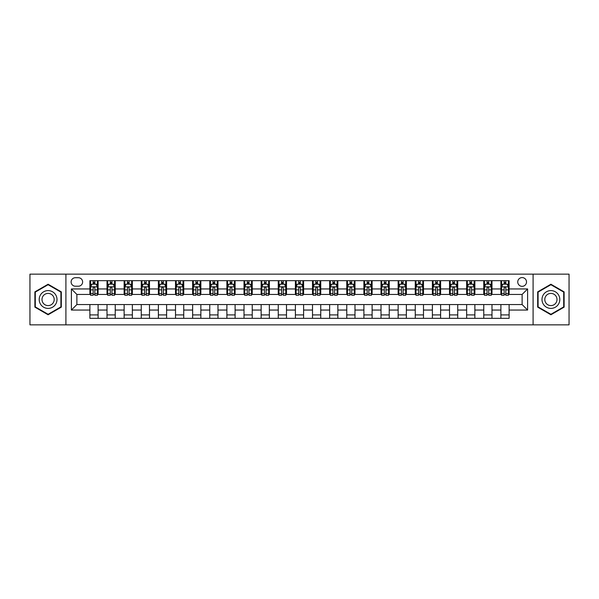 <?xml version="1.0" encoding="UTF-8"?>
<svg xmlns="http://www.w3.org/2000/svg" width="599" height="599" viewBox="0 0 599 599"><rect width="100%" height="100%" fill="white"/><g stroke="black" fill="none" stroke-linecap="round" stroke-linejoin="round"><path stroke-width="0.9" d="M522.126 277.577A4.388 4.388 0 0 0 517.746 281.964A4.388 4.388 0 0 0 522.126 286.344A4.388 4.388 0 0 0 526.514 281.964A4.388 4.388 0 0 0 522.126 277.577M533.088 324.845L569.05 324.845L569.05 274.155L533.088 274.155L533.088 324.845L65.912 324.845L65.912 274.155L29.95 274.155L29.95 324.845L65.912 324.845M75.369 286.21L78.379 286.21A4.245 4.245 0 0 0 82.625 281.964A4.245 4.245 0 0 0 78.379 277.719L75.369 277.719A4.245 4.245 0 0 0 71.116 281.964A4.245 4.245 0 0 0 75.369 286.21M533.088 274.155L65.912 274.155M89.887 310.05L71.393 310.05L71.393 288.95L89.887 288.95L89.887 294.431L76.874 294.431L76.874 304.569L89.887 304.569L89.887 318.339L509.113 318.339L509.113 304.569L522.126 304.569L522.126 294.431L509.113 294.431L509.113 288.95L527.607 288.95L527.607 310.05L509.113 310.05M509.113 288.95L509.113 280.661L89.887 280.661L89.887 288.95M500.891 280.661L500.891 294.431L501.58 294.431M504.178 294.431L505.826 294.431M508.424 294.431L509.113 294.431M500.891 294.431L491.3 294.431M483.767 280.661L483.767 294.431L484.449 294.431M487.054 294.431L488.702 294.431M483.767 294.431L474.176 294.431M466.643 280.661L466.643 294.431L467.325 294.431M469.93 294.431L471.57 294.431M466.643 294.431L457.052 294.431M449.52 280.661L449.52 294.431L450.201 294.431M452.807 294.431L454.446 294.431M449.52 294.431L439.928 294.431M432.388 280.661L432.388 294.431L433.077 294.431M435.683 294.431L437.322 294.431M432.388 294.431L422.804 294.431M415.264 280.661L415.264 294.431L415.953 294.431M418.551 294.431L420.199 294.431M415.264 294.431L405.673 294.431M398.14 280.661L398.14 294.431L398.829 294.431M401.427 294.431L403.075 294.431M398.14 294.431L388.549 294.431M381.016 280.661L381.016 294.431L381.698 294.431M384.303 294.431L385.951 294.431M381.016 294.431L371.425 294.431M363.893 280.661L363.893 294.431L364.574 294.431M367.18 294.431L368.819 294.431M363.893 294.431L354.301 294.431M346.769 280.661L346.769 294.431L347.45 294.431M350.056 294.431L351.695 294.431M346.769 294.431L337.177 294.431M329.637 280.661L329.637 294.431L330.326 294.431M332.932 294.431L334.571 294.431M329.637 294.431L320.053 294.431M312.513 280.661L312.513 294.431L313.202 294.431M315.8 294.431L317.448 294.431M312.513 294.431L302.922 294.431M295.389 280.661L295.389 294.431L296.078 294.431M298.676 294.431L300.324 294.431M295.389 294.431L285.798 294.431M278.265 280.661L278.265 294.431L278.947 294.431M281.552 294.431L283.2 294.431M278.265 294.431L268.674 294.431M261.142 280.661L261.142 294.431L261.823 294.431M264.429 294.431L266.068 294.431M261.142 294.431L251.55 294.431M244.018 280.661L244.018 294.431L244.699 294.431M247.305 294.431L248.944 294.431M244.018 294.431L234.426 294.431M226.886 280.661L226.886 294.431L227.575 294.431M230.181 294.431L231.82 294.431M226.886 294.431L217.302 294.431M209.762 280.661L209.762 294.431L210.451 294.431M213.049 294.431L214.697 294.431M209.762 294.431L200.171 294.431M192.638 280.661L192.638 294.431L193.327 294.431M195.925 294.431L197.573 294.431M192.638 294.431L183.047 294.431M175.514 280.661L175.514 294.431L176.196 294.431M178.802 294.431L180.449 294.431M175.514 294.431L165.923 294.431M158.391 280.661L158.391 294.431L159.072 294.431M161.678 294.431L163.317 294.431M158.391 294.431L148.799 294.431M141.267 280.661L141.267 294.431L141.948 294.431M144.554 294.431L146.193 294.431M141.267 294.431L131.675 294.431M124.135 280.661L124.135 294.431L124.824 294.431M127.43 294.431L129.07 294.431M124.135 294.431L114.551 294.431M107.011 280.661L107.011 294.431L107.7 294.431M110.298 294.431L111.946 294.431M107.011 294.431L97.42 294.431M89.887 294.431L90.576 294.431M93.174 294.431L94.822 294.431M89.887 304.569L98.109 304.569L98.109 318.339M509.113 304.569L98.109 304.569M98.109 280.661L98.109 294.431M89.887 284.091L90.576 284.091M93.174 284.091L94.822 284.091M97.42 284.091L98.109 284.091M89.887 314.909L98.109 314.909M107.011 304.569L107.011 318.339M115.233 280.661L115.233 294.431M107.011 284.091L107.7 284.091M110.298 284.091L111.946 284.091M114.551 284.091L115.233 284.091M115.233 304.569L115.233 318.339M107.011 314.909L115.233 314.909M124.135 304.569L124.135 318.339M132.357 304.569L132.357 318.339M124.135 314.909L132.357 314.909M132.357 280.661L132.357 294.431M124.135 284.091L124.824 284.091M127.43 284.091L129.07 284.091M131.675 284.091L132.357 284.091M141.267 304.569L141.267 318.339M149.48 304.569L149.48 318.339M141.267 314.909L149.48 314.909M149.48 280.661L149.48 294.431M141.267 284.091L141.948 284.091M144.554 284.091L146.193 284.091M148.799 284.091L149.48 284.091M158.391 304.569L158.391 318.339M166.612 304.569L166.612 318.339M158.391 314.909L166.612 314.909M166.612 280.661L166.612 294.431M158.391 284.091L159.072 284.091M161.678 284.091L163.317 284.091M165.923 284.091L166.612 284.091M175.514 304.569L175.514 318.339M183.736 304.569L183.736 318.339M175.514 314.909L183.736 314.909M183.736 280.661L183.736 294.431M175.514 284.091L176.196 284.091M178.802 284.091L180.449 284.091M183.047 284.091L183.736 284.091M192.638 304.569L192.638 318.339M200.86 304.569L200.86 318.339M192.638 314.909L200.86 314.909M200.86 280.661L200.86 294.431M192.638 284.091L193.327 284.091M195.925 284.091L197.573 284.091M200.171 284.091L200.86 284.091M209.762 304.569L209.762 318.339M217.984 304.569L217.984 318.339M209.762 314.909L217.984 314.909M217.984 280.661L217.984 294.431M209.762 284.091L210.451 284.091M213.049 284.091L214.697 284.091M217.302 284.091L217.984 284.091M226.886 304.569L226.886 318.339M235.108 304.569L235.108 318.339M226.886 314.909L235.108 314.909M235.108 280.661L235.108 294.431M226.886 284.091L227.575 284.091M230.181 284.091L231.82 284.091M234.426 284.091L235.108 284.091M244.018 304.569L244.018 318.339M252.231 304.569L252.231 318.339M244.018 314.909L252.231 314.909M252.231 280.661L252.231 294.431M244.018 284.091L244.699 284.091M247.305 284.091L248.944 284.091M251.55 284.091L252.231 284.091M261.142 304.569L261.142 318.339M269.363 304.569L269.363 318.339M261.142 314.909L269.363 314.909M269.363 280.661L269.363 294.431M261.142 284.091L261.823 284.091M264.429 284.091L266.068 284.091M268.674 284.091L269.363 284.091M278.265 304.569L278.265 318.339M286.487 304.569L286.487 318.339M278.265 314.909L286.487 314.909M286.487 280.661L286.487 294.431M278.265 284.091L278.947 284.091M281.552 284.091L283.2 284.091M285.798 284.091L286.487 284.091M295.389 304.569L295.389 318.339M303.611 304.569L303.611 318.339M295.389 314.909L303.611 314.909M303.611 280.661L303.611 294.431M295.389 284.091L296.078 284.091M298.676 284.091L300.324 284.091M302.922 284.091L303.611 284.091M312.513 304.569L312.513 318.339M320.735 304.569L320.735 318.339M312.513 314.909L320.735 314.909M320.735 280.661L320.735 294.431M312.513 284.091L313.202 284.091M315.8 284.091L317.448 284.091M320.053 284.091L320.735 284.091M329.637 304.569L329.637 318.339M337.858 304.569L337.858 318.339M329.637 314.909L337.858 314.909M337.858 280.661L337.858 294.431M329.637 284.091L330.326 284.091M332.932 284.091L334.571 284.091M337.177 284.091L337.858 284.091M346.769 304.569L346.769 318.339M354.982 304.569L354.982 318.339M346.769 314.909L354.982 314.909M354.982 280.661L354.982 294.431M346.769 284.091L347.45 284.091M350.056 284.091L351.695 284.091M354.301 284.091L354.982 284.091M363.893 304.569L363.893 318.339M372.114 304.569L372.114 318.339M363.893 314.909L372.114 314.909M372.114 280.661L372.114 294.431M363.893 284.091L364.574 284.091M367.18 284.091L368.819 284.091M371.425 284.091L372.114 284.091M381.016 304.569L381.016 318.339M389.238 304.569L389.238 318.339M381.016 314.909L389.238 314.909M389.238 280.661L389.238 294.431M381.016 284.091L381.698 284.091M384.303 284.091L385.951 284.091M388.549 284.091L389.238 284.091M398.14 304.569L398.14 318.339M406.362 304.569L406.362 318.339M398.14 314.909L406.362 314.909M406.362 280.661L406.362 294.431M398.14 284.091L398.829 284.091M401.427 284.091L403.075 284.091M405.673 284.091L406.362 284.091M415.264 304.569L415.264 318.339M423.486 304.569L423.486 318.339M415.264 314.909L423.486 314.909M423.486 280.661L423.486 294.431M415.264 284.091L415.953 284.091M418.551 284.091L420.199 284.091M422.804 284.091L423.486 284.091M432.388 304.569L432.388 318.339M440.609 304.569L440.609 318.339M432.388 314.909L440.609 314.909M440.609 280.661L440.609 294.431M432.388 284.091L433.077 284.091M435.683 284.091L437.322 284.091M439.928 284.091L440.609 284.091M449.52 304.569L449.52 318.339M457.733 304.569L457.733 318.339M449.52 314.909L457.733 314.909M457.733 280.661L457.733 294.431M449.52 284.091L450.201 284.091M452.807 284.091L454.446 284.091M457.052 284.091L457.733 284.091M466.643 304.569L466.643 318.339M474.865 304.569L474.865 318.339M466.643 314.909L474.865 314.909M474.865 280.661L474.865 294.431M466.643 284.091L467.325 284.091M469.93 284.091L471.57 284.091M474.176 284.091L474.865 284.091M483.767 304.569L483.767 318.339M491.989 304.569L491.989 318.339M483.767 314.909L491.989 314.909M491.989 280.661L491.989 294.431M483.767 284.091L484.449 284.091M487.054 284.091L488.702 284.091M491.3 284.091L491.989 284.091M500.891 304.569L500.891 318.339M500.891 314.909L509.113 314.909M500.891 284.091L501.58 284.091M504.178 284.091L505.826 284.091M508.424 284.091L509.113 284.091M76.874 294.431L71.393 288.95M76.874 304.569L71.393 310.05M527.607 288.95L522.126 294.431M527.607 310.05L522.126 304.569M48.1 314.767L61.323 307.13L61.323 291.87L48.1 284.233L34.884 291.87L34.884 307.13L48.1 314.767M564.116 291.87L550.9 284.233L537.677 291.87L537.677 307.13L550.9 314.767L564.116 307.13L564.116 291.87M94.822 282.443L93.174 282.443M97.42 293.532L94.822 293.532L94.822 295.255L97.42 295.255L97.42 286.899L96.05 284.158L91.947 284.158L90.576 286.899L90.576 295.255L93.174 295.255L93.174 293.532L90.576 293.532M90.576 286.899L90.576 280.661M97.42 286.899L97.42 280.661M93.174 284.158L93.174 280.661M94.822 280.661L94.822 284.158M94.822 293.532L94.822 287.924C94.275 286.869 93.729 286.869 93.174 287.924L93.174 293.532M111.946 282.443L110.298 282.443M114.551 293.532L111.946 293.532L111.946 295.255L114.551 295.255L114.551 286.899L113.181 284.158L109.07 284.158L107.7 286.899L107.7 295.255L110.298 295.255L110.298 293.532L107.7 293.532M107.7 286.899L107.7 280.661M114.551 286.899L114.551 280.661M110.298 284.158L110.298 280.661M111.946 280.661L111.946 284.158M111.946 293.532L111.946 287.924C111.399 286.869 110.852 286.869 110.298 287.924L110.298 293.532M129.07 282.443L127.43 282.443M131.675 293.532L129.07 293.532L129.07 295.255L131.675 295.255L131.675 286.899L130.305 284.158L126.194 284.158L124.824 286.899L124.824 295.255L127.43 295.255L127.43 293.532L124.824 293.532M124.824 286.899L124.824 280.661M131.675 286.899L131.675 280.661M127.43 284.158L127.43 280.661M129.07 280.661L129.07 284.158M129.07 293.532L129.07 287.924C128.523 286.869 127.976 286.869 127.43 287.924L127.43 293.532M146.193 282.443L144.554 282.443M148.799 293.532L146.193 293.532L146.193 295.255L148.799 295.255L148.799 286.899L147.429 284.158L143.318 284.158L141.948 286.899L141.948 295.255L144.554 295.255L144.554 293.532L141.948 293.532M141.948 286.899L141.948 280.661M148.799 286.899L148.799 280.661M144.554 284.158L144.554 280.661M146.193 280.661L146.193 284.158M146.193 293.532L146.193 287.924C145.647 286.869 145.1 286.869 144.554 287.924L144.554 293.532M163.317 282.443L161.678 282.443M165.923 293.532L163.317 293.532L163.317 295.255L165.923 295.255L165.923 286.899L164.553 284.158L160.442 284.158L159.072 286.899L159.072 295.255L161.678 295.255L161.678 293.532L159.072 293.532M159.072 286.899L159.072 280.661M165.923 286.899L165.923 280.661M161.678 284.158L161.678 280.661M163.317 280.661L163.317 284.158M163.317 293.532L163.317 287.924C162.771 286.869 162.224 286.869 161.678 287.924L161.678 293.532M55.812 295.045A8.903 8.903 0 0 0 43.652 291.788A8.903 8.903 0 0 0 40.388 303.955A8.903 8.903 0 0 0 52.555 307.212A8.903 8.903 0 0 0 55.812 295.045M53.386 296.453A6.095 6.095 0 0 0 45.052 294.221A6.095 6.095 0 0 0 42.821 302.547A6.095 6.095 0 0 0 51.155 304.779A6.095 6.095 0 0 0 53.386 296.453M48.1 314.288L35.296 306.898L35.296 292.102L48.1 284.712L60.911 292.102L60.911 306.898L48.1 314.288M550.9 308.403A8.903 8.903 0 0 0 559.803 299.5A8.903 8.903 0 0 0 550.9 290.597A8.903 8.903 0 0 0 541.99 299.5A8.903 8.903 0 0 0 550.9 308.403M550.9 305.595A6.095 6.095 0 0 0 556.995 299.5A6.095 6.095 0 0 0 550.9 293.405A6.095 6.095 0 0 0 544.798 299.5A6.095 6.095 0 0 0 550.9 305.595M538.089 292.102L550.9 284.712L563.704 292.102L563.704 306.898L550.9 314.288L538.089 306.898L538.089 292.102M180.449 282.443L178.802 282.443M183.047 293.532L180.449 293.532L180.449 295.255L183.047 295.255L183.047 286.899L181.677 284.158L177.566 284.158L176.196 286.899L176.196 295.255L178.802 295.255L178.802 293.532L176.196 293.532M176.196 286.899L176.196 280.661M183.047 286.899L183.047 280.661M178.802 284.158L178.802 280.661M180.449 280.661L180.449 284.158M180.449 293.532L180.449 287.924C179.902 286.869 179.348 286.869 178.802 287.924L178.802 293.532M197.573 282.443L195.925 282.443M200.171 293.532L197.573 293.532L197.573 295.255L200.171 295.255L200.171 286.899L198.801 284.158L194.697 284.158L193.327 286.899L193.327 295.255L195.925 295.255L195.925 293.532L193.327 293.532M193.327 286.899L193.327 280.661M200.171 286.899L200.171 280.661M195.925 284.158L195.925 280.661M197.573 280.661L197.573 284.158M197.573 293.532L197.573 287.924C197.026 286.869 196.479 286.869 195.925 287.924L195.925 293.532M214.697 282.443L213.049 282.443M217.302 293.532L214.697 293.532L214.697 295.255L217.302 295.255L217.302 286.899L215.932 284.158L211.821 284.158L210.451 286.899L210.451 295.255L213.049 295.255L213.049 293.532L210.451 293.532M210.451 286.899L210.451 280.661M217.302 286.899L217.302 280.661M213.049 284.158L213.049 280.661M214.697 280.661L214.697 284.158M214.697 293.532L214.697 287.924C214.15 286.869 213.603 286.869 213.049 287.924L213.049 293.532M231.82 282.443L230.181 282.443M234.426 293.532L231.82 293.532L231.82 295.255L234.426 295.255L234.426 286.899L233.056 284.158L228.945 284.158L227.575 286.899L227.575 295.255L230.181 295.255L230.181 293.532L227.575 293.532M227.575 286.899L227.575 280.661M234.426 286.899L234.426 280.661M230.181 284.158L230.181 280.661M231.82 280.661L231.82 284.158M231.82 293.532L231.82 287.924C231.274 286.869 230.727 286.869 230.181 287.924L230.181 293.532M248.944 282.443L247.305 282.443M251.55 293.532L248.944 293.532L248.944 295.255L251.55 295.255L251.55 286.899L250.18 284.158L246.069 284.158L244.699 286.899L244.699 295.255L247.305 295.255L247.305 293.532L244.699 293.532M244.699 286.899L244.699 280.661M251.55 286.899L251.55 280.661M247.305 284.158L247.305 280.661M248.944 280.661L248.944 284.158M248.944 293.532L248.944 287.924C248.398 286.869 247.851 286.869 247.305 287.924L247.305 293.532M266.068 282.443L264.429 282.443M268.674 293.532L266.068 293.532L266.068 295.255L268.674 295.255L268.674 286.899L267.304 284.158L263.193 284.158L261.823 286.899L261.823 295.255L264.429 295.255L264.429 293.532L261.823 293.532M261.823 286.899L261.823 280.661M268.674 286.899L268.674 280.661M264.429 284.158L264.429 280.661M266.068 280.661L266.068 284.158M266.068 293.532L266.068 287.924C265.522 286.869 264.975 286.869 264.429 287.924L264.429 293.532M283.2 282.443L281.552 282.443M285.798 293.532L283.2 293.532L283.2 295.255L285.798 295.255L285.798 286.899L284.428 284.158L280.317 284.158L278.947 286.899L278.947 295.255L281.552 295.255L281.552 293.532L278.947 293.532M278.947 286.899L278.947 280.661M285.798 286.899L285.798 280.661M281.552 284.158L281.552 280.661M283.2 280.661L283.2 284.158M283.2 293.532L283.2 287.924C282.653 286.869 282.099 286.869 281.552 287.924L281.552 293.532M300.324 282.443L298.676 282.443M302.922 293.532L300.324 293.532L300.324 295.255L302.922 295.255L302.922 286.899L301.552 284.158L297.448 284.158L296.078 286.899L296.078 295.255L298.676 295.255L298.676 293.532L296.078 293.532M296.078 286.899L296.078 280.661M302.922 286.899L302.922 280.661M298.676 284.158L298.676 280.661M300.324 280.661L300.324 284.158M300.324 293.532L300.324 287.924C299.777 286.869 299.23 286.869 298.676 287.924L298.676 293.532M317.448 282.443L315.8 282.443M320.053 293.532L317.448 293.532L317.448 295.255L320.053 295.255L320.053 286.899L318.683 284.158L314.572 284.158L313.202 286.899L313.202 295.255L315.8 295.255L315.8 293.532L313.202 293.532M313.202 286.899L313.202 280.661M320.053 286.899L320.053 280.661M315.8 284.158L315.8 280.661M317.448 280.661L317.448 284.158M317.448 293.532L317.448 287.924C316.901 286.869 316.354 286.869 315.8 287.924L315.8 293.532M334.571 282.443L332.932 282.443M337.177 293.532L334.571 293.532L334.571 295.255L337.177 295.255L337.177 286.899L335.807 284.158L331.696 284.158L330.326 286.899L330.326 295.255L332.932 295.255L332.932 293.532L330.326 293.532M330.326 286.899L330.326 280.661M337.177 286.899L337.177 280.661M332.932 284.158L332.932 280.661M334.571 280.661L334.571 284.158M334.571 293.532L334.571 287.924C334.025 286.869 333.478 286.869 332.932 287.924L332.932 293.532M351.695 282.443L350.056 282.443M354.301 293.532L351.695 293.532L351.695 295.255L354.301 295.255L354.301 286.899L352.931 284.158L348.82 284.158L347.45 286.899L347.45 295.255L350.056 295.255L350.056 293.532L347.45 293.532M347.45 286.899L347.45 280.661M354.301 286.899L354.301 280.661M350.056 284.158L350.056 280.661M351.695 280.661L351.695 284.158M351.695 293.532L351.695 287.924C351.149 286.869 350.602 286.869 350.056 287.924L350.056 293.532M368.819 282.443L367.18 282.443M371.425 293.532L368.819 293.532L368.819 295.255L371.425 295.255L371.425 286.899L370.055 284.158L365.944 284.158L364.574 286.899L364.574 295.255L367.18 295.255L367.18 293.532L364.574 293.532M364.574 286.899L364.574 280.661M371.425 286.899L371.425 280.661M367.18 284.158L367.18 280.661M368.819 280.661L368.819 284.158M368.819 293.532L368.819 287.924C368.273 286.869 367.726 286.869 367.18 287.924L367.18 293.532M385.951 282.443L384.303 282.443M388.549 293.532L385.951 293.532L385.951 295.255L388.549 295.255L388.549 286.899L387.179 284.158L383.068 284.158L381.698 286.899L381.698 295.255L384.303 295.255L384.303 293.532L381.698 293.532M381.698 286.899L381.698 280.661M388.549 286.899L388.549 280.661M384.303 284.158L384.303 280.661M385.951 280.661L385.951 284.158M385.951 293.532L385.951 287.924C385.404 286.869 384.85 286.869 384.303 287.924L384.303 293.532M403.075 282.443L401.427 282.443M405.673 293.532L403.075 293.532L403.075 295.255L405.673 295.255L405.673 286.899L404.303 284.158L400.199 284.158L398.829 286.899L398.829 295.255L401.427 295.255L401.427 293.532L398.829 293.532M398.829 286.899L398.829 280.661M405.673 286.899L405.673 280.661M401.427 284.158L401.427 280.661M403.075 280.661L403.075 284.158M403.075 293.532L403.075 287.924C402.528 286.869 401.981 286.869 401.427 287.924L401.427 293.532M420.199 282.443L418.551 282.443M422.804 293.532L420.199 293.532L420.199 295.255L422.804 295.255L422.804 286.899L421.434 284.158L417.323 284.158L415.953 286.899L415.953 295.255L418.551 295.255L418.551 293.532L415.953 293.532M415.953 286.899L415.953 280.661M422.804 286.899L422.804 280.661M418.551 284.158L418.551 280.661M420.199 280.661L420.199 284.158M420.199 293.532L420.199 287.924C419.652 286.869 419.105 286.869 418.551 287.924L418.551 293.532M437.322 282.443L435.683 282.443M439.928 293.532L437.322 293.532L437.322 295.255L439.928 295.255L439.928 286.899L438.558 284.158L434.447 284.158L433.077 286.899L433.077 295.255L435.683 295.255L435.683 293.532L433.077 293.532M433.077 286.899L433.077 280.661M439.928 286.899L439.928 280.661M435.683 284.158L435.683 280.661M437.322 280.661L437.322 284.158M437.322 293.532L437.322 287.924C436.776 286.869 436.229 286.869 435.683 287.924L435.683 293.532M454.446 282.443L452.807 282.443M457.052 293.532L454.446 293.532L454.446 295.255L457.052 295.255L457.052 286.899L455.682 284.158L451.571 284.158L450.201 286.899L450.201 295.255L452.807 295.255L452.807 293.532L450.201 293.532M450.201 286.899L450.201 280.661M457.052 286.899L457.052 280.661M452.807 284.158L452.807 280.661M454.446 280.661L454.446 284.158M454.446 293.532L454.446 287.924C453.9 286.869 453.353 286.869 452.807 287.924L452.807 293.532M471.57 282.443L469.93 282.443M474.176 293.532L471.57 293.532L471.57 295.255L474.176 295.255L474.176 286.899L472.806 284.158L468.695 284.158L467.325 286.899L467.325 295.255L469.93 295.255L469.93 293.532L467.325 293.532M467.325 286.899L467.325 280.661M474.176 286.899L474.176 280.661M469.93 284.158L469.93 280.661M471.57 280.661L471.57 284.158M471.57 293.532L471.57 287.924C471.024 286.869 470.477 286.869 469.93 287.924L469.93 293.532M488.702 282.443L487.054 282.443M491.3 293.532L488.702 293.532L488.702 295.255L491.3 295.255L491.3 286.899L489.93 284.158L485.819 284.158L484.449 286.899L484.449 295.255L487.054 295.255L487.054 293.532L484.449 293.532M484.449 286.899L484.449 280.661M491.3 286.899L491.3 280.661M487.054 284.158L487.054 280.661M488.702 280.661L488.702 284.158M488.702 293.532L488.702 287.924C488.155 286.869 487.601 286.869 487.054 287.924L487.054 293.532M505.826 282.443L504.178 282.443M508.424 293.532L505.826 293.532L505.826 295.255L508.424 295.255L508.424 286.899L507.054 284.158L502.95 284.158L501.58 286.899L501.58 295.255L504.178 295.255L504.178 293.532L501.58 293.532M501.58 286.899L501.58 280.661M508.424 286.899L508.424 280.661M504.178 284.158L504.178 280.661M505.826 280.661L505.826 284.158M505.826 293.532L505.826 287.924C505.279 286.869 504.732 286.869 504.178 287.924L504.178 293.532M107.011 310.05L98.109 310.05M107.011 288.95L98.109 288.95M124.135 288.95L115.233 288.95M124.135 310.05L115.233 310.05M141.267 288.95L132.357 288.95M141.267 310.05L132.357 310.05M158.391 288.95L149.48 288.95M158.391 310.05L149.48 310.05M175.514 288.95L166.612 288.95M175.514 310.05L166.612 310.05M192.638 288.95L183.736 288.95M192.638 310.05L183.736 310.05M209.762 288.95L200.86 288.95M209.762 310.05L200.86 310.05M226.886 288.95L217.984 288.95M226.886 310.05L217.984 310.05M244.018 288.95L235.108 288.95M244.018 310.05L235.108 310.05M261.142 288.95L252.231 288.95M261.142 310.05L252.231 310.05M278.265 288.95L269.363 288.95M278.265 310.05L269.363 310.05M295.389 288.95L286.487 288.95M295.389 310.05L286.487 310.05M312.513 288.95L303.611 288.95M312.513 310.05L303.611 310.05M329.637 288.95L320.735 288.95M329.637 310.05L320.735 310.05M346.769 288.95L337.858 288.95M346.769 310.05L337.858 310.05M363.893 288.95L354.982 288.95M363.893 310.05L354.982 310.05M381.016 288.95L372.114 288.95M381.016 310.05L372.114 310.05M398.14 288.95L389.238 288.95M398.14 310.05L389.238 310.05M415.264 288.95L406.362 288.95M415.264 310.05L406.362 310.05M432.388 288.95L423.486 288.95M432.388 310.05L423.486 310.05M449.52 288.95L440.609 288.95M449.52 310.05L440.609 310.05M466.643 288.95L457.733 288.95M466.643 310.05L457.733 310.05M483.767 288.95L474.865 288.95M483.767 310.05L474.865 310.05M500.891 288.95L491.989 288.95M500.891 310.05L491.989 310.05M97.39 286.824L90.606 286.824M90.576 284.323L91.864 284.323M96.132 284.323L97.42 284.323M93.174 289.864L90.576 289.864M97.42 289.864L94.822 289.864M94.822 283.312L93.174 283.312M114.514 286.824L107.73 286.824M107.7 284.323L108.988 284.323M113.263 284.323L114.551 284.323M110.298 289.864L107.7 289.864M114.551 289.864L111.946 289.864M111.946 283.312L110.298 283.312M131.638 286.824L124.854 286.824M124.824 284.323L126.112 284.323M130.387 284.323L131.675 284.323M127.43 289.864L124.824 289.864M131.675 289.864L129.07 289.864M129.07 283.312L127.43 283.312M148.762 286.824L141.985 286.824M141.948 284.323L143.236 284.323M147.511 284.323L148.799 284.323M144.554 289.864L141.948 289.864M148.799 289.864L146.193 289.864M146.193 283.312L144.554 283.312M165.893 286.824L159.109 286.824M159.072 284.323L160.36 284.323M164.635 284.323L165.923 284.323M161.678 289.864L159.072 289.864M165.923 289.864L163.317 289.864M163.317 283.312L161.678 283.312M183.017 286.824L176.233 286.824M176.196 284.323L177.484 284.323M181.759 284.323L183.047 284.323M178.802 289.864L176.196 289.864M183.047 289.864L180.449 289.864M180.449 283.312L178.802 283.312M200.141 286.824L193.357 286.824M193.327 284.323L194.615 284.323M198.883 284.323L200.171 284.323M195.925 289.864L193.327 289.864M200.171 289.864L197.573 289.864M197.573 283.312L195.925 283.312M217.265 286.824L210.481 286.824M210.451 284.323L211.739 284.323M216.014 284.323L217.302 284.323M213.049 289.864L210.451 289.864M217.302 289.864L214.697 289.864M214.697 283.312L213.049 283.312M234.389 286.824L227.605 286.824M227.575 284.323L228.863 284.323M233.138 284.323L234.426 284.323M230.181 289.864L227.575 289.864M234.426 289.864L231.82 289.864M231.82 283.312L230.181 283.312M251.513 286.824L244.736 286.824M244.699 284.323L245.987 284.323M250.262 284.323L251.55 284.323M247.305 289.864L244.699 289.864M251.55 289.864L248.944 289.864M248.944 283.312L247.305 283.312M268.644 286.824L261.86 286.824M261.823 284.323L263.111 284.323M267.386 284.323L268.674 284.323M264.429 289.864L261.823 289.864M268.674 289.864L266.068 289.864M266.068 283.312L264.429 283.312M285.768 286.824L278.984 286.824M278.947 284.323L280.235 284.323M284.51 284.323L285.798 284.323M281.552 289.864L278.947 289.864M285.798 289.864L283.2 289.864M283.2 283.312L281.552 283.312M302.892 286.824L296.108 286.824M296.078 284.323L297.366 284.323M301.634 284.323L302.922 284.323M298.676 289.864L296.078 289.864M302.922 289.864L300.324 289.864M300.324 283.312L298.676 283.312M320.016 286.824L313.232 286.824M313.202 284.323L314.49 284.323M318.765 284.323L320.053 284.323M315.8 289.864L313.202 289.864M320.053 289.864L317.448 289.864M317.448 283.312L315.8 283.312M337.14 286.824L330.356 286.824M330.326 284.323L331.614 284.323M335.889 284.323L337.177 284.323M332.932 289.864L330.326 289.864M337.177 289.864L334.571 289.864M334.571 283.312L332.932 283.312M354.264 286.824L347.487 286.824M347.45 284.323L348.738 284.323M353.013 284.323L354.301 284.323M350.056 289.864L347.45 289.864M354.301 289.864L351.695 289.864M351.695 283.312L350.056 283.312M371.395 286.824L364.611 286.824M364.574 284.323L365.862 284.323M370.137 284.323L371.425 284.323M367.18 289.864L364.574 289.864M371.425 289.864L368.819 289.864M368.819 283.312L367.18 283.312M388.519 286.824L381.735 286.824M381.698 284.323L382.986 284.323M387.261 284.323L388.549 284.323M384.303 289.864L381.698 289.864M388.549 289.864L385.951 289.864M385.951 283.312L384.303 283.312M405.643 286.824L398.859 286.824M398.829 284.323L400.117 284.323M404.385 284.323L405.673 284.323M401.427 289.864L398.829 289.864M405.673 289.864L403.075 289.864M403.075 283.312L401.427 283.312M422.767 286.824L415.983 286.824M415.953 284.323L417.241 284.323M421.516 284.323L422.804 284.323M418.551 289.864L415.953 289.864M422.804 289.864L420.199 289.864M420.199 283.312L418.551 283.312M439.891 286.824L433.107 286.824M433.077 284.323L434.365 284.323M438.64 284.323L439.928 284.323M435.683 289.864L433.077 289.864M439.928 289.864L437.322 289.864M437.322 283.312L435.683 283.312M457.015 286.824L450.238 286.824M450.201 284.323L451.489 284.323M455.764 284.323L457.052 284.323M452.807 289.864L450.201 289.864M457.052 289.864L454.446 289.864M454.446 283.312L452.807 283.312M474.146 286.824L467.362 286.824M467.325 284.323L468.613 284.323M472.888 284.323L474.176 284.323M469.93 289.864L467.325 289.864M474.176 289.864L471.57 289.864M471.57 283.312L469.93 283.312M491.27 286.824L484.486 286.824M484.449 284.323L485.737 284.323M490.012 284.323L491.3 284.323M487.054 289.864L484.449 289.864M491.3 289.864L488.702 289.864M488.702 283.312L487.054 283.312M508.394 286.824L501.61 286.824M501.58 284.323L502.868 284.323M507.136 284.323L508.424 284.323M504.178 289.864L501.58 289.864M508.424 289.864L505.826 289.864M505.826 283.312L504.178 283.312"/></g></svg>
